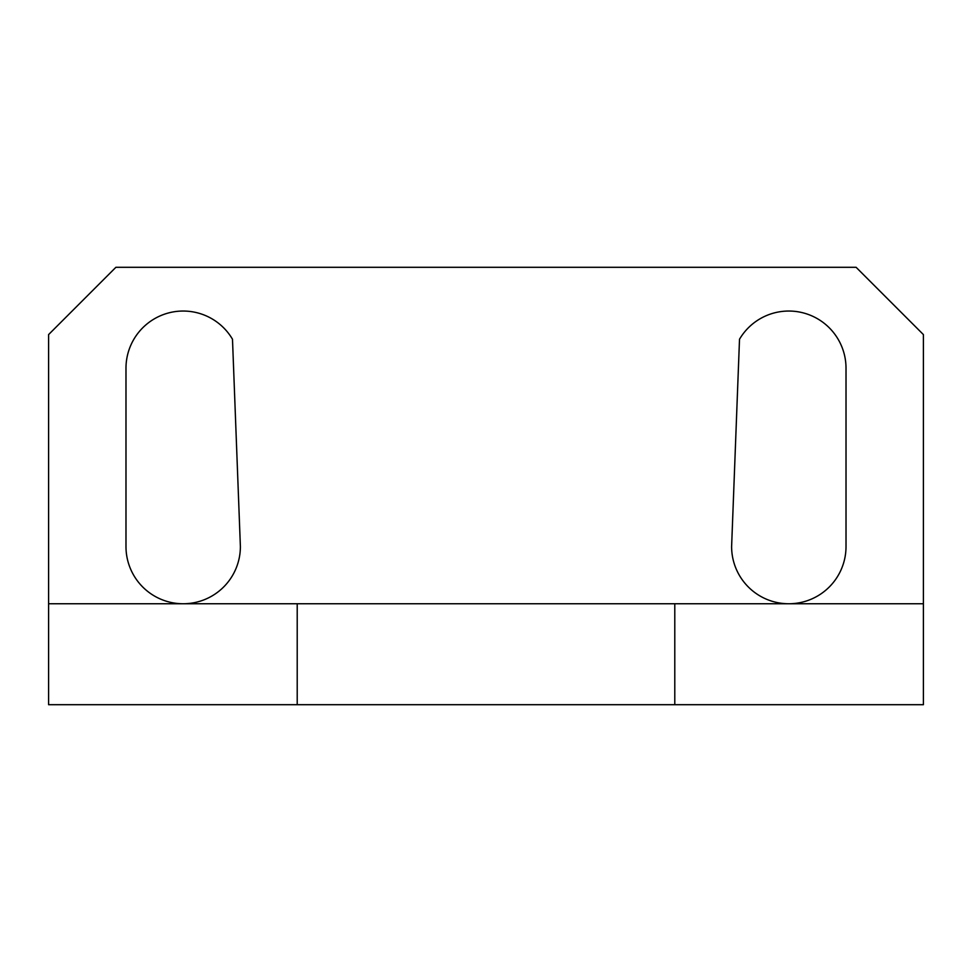 <?xml version="1.0" encoding="UTF-8"?>
<svg xmlns="http://www.w3.org/2000/svg" width="972" height="972" viewBox="0 0 972 972"><rect width="100%" height="100%" fill="white"/><g stroke="black" fill="none" stroke-linecap="round" stroke-linejoin="round"><path stroke-width="1.46" d="M923.4 603.758L923.4 334.587L856.113 267.3L115.887 267.3L48.6 334.587L48.6 704.7L923.4 704.7L923.4 603.758L674.787 603.758L674.787 704.7M48.6 603.758L674.787 603.758M297.213 603.758L297.213 704.7M846.017 546.568A57.202 57.202 0 0 1 788.814 603.758A57.202 57.202 0 0 1 731.612 546.568L739.51 339.24A57.202 57.202 0 0 1 846.017 368.242L846.017 546.568M240.388 546.568A57.202 57.202 0 0 1 183.186 603.758A57.202 57.202 0 0 1 125.983 546.568L125.983 368.242A57.202 57.202 0 0 1 232.49 339.24L240.388 546.568"/></g></svg>
